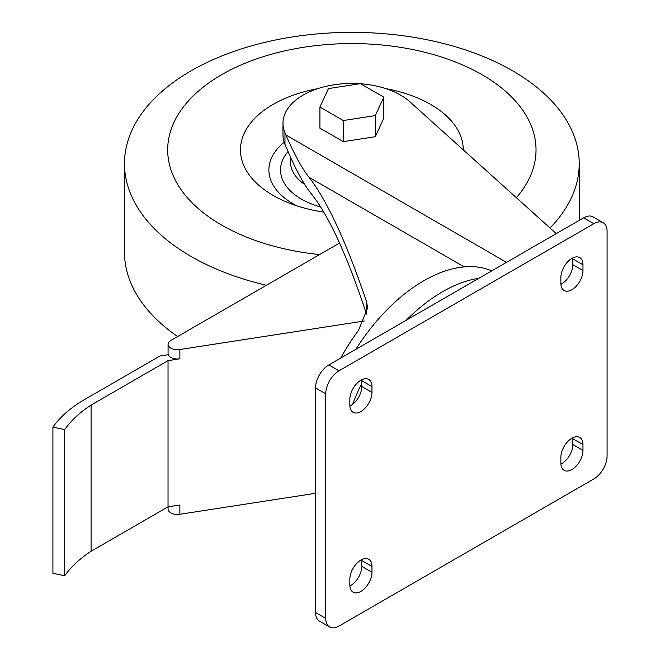 <?xml version="1.0" encoding="UTF-8"?>
<svg xmlns="http://www.w3.org/2000/svg" width="660" height="660" viewBox="0 0 660 660"><rect width="100%" height="100%" fill="white"/><g stroke="black" fill="none" stroke-linecap="round" stroke-linejoin="round"><path stroke-width="0.99" d="M339.57 243.037L170.825 340.461A9.38 5.412 0 0 0 168.077 344.289L168.077 353.578A9.38 5.412 0 0 0 168.283 354.717A9.38 5.412 0 0 0 179.883 358.809L168.036 360.64L168.036 506.83L179.883 504.999L179.883 514.28L315.562 493.292M359.98 83.713A68.896 39.773 0 0 0 282.967 123.214A68.896 39.773 0 0 0 284.98 132.759L285.945 135.011C294.269 154.357 301.983 168.457 309.07 177.325C327.409 201.077 346.615 242.674 366.679 302.115L367.595 307.997L358.438 330.495A139.26 80.404 120 0 0 340.931 357.679L340.931 357.951M366.663 314.605C347.572 256.55 329.241 216.43 311.677 194.246C304.425 185.493 296.488 171.121 287.875 151.115L284.98 144.367A68.896 39.773 0 0 1 282.967 134.813L282.967 123.214M319.91 107.035L319.91 128.155L343.299 141.661L375.251 136.719L383.815 118.272L383.815 97.152L360.418 83.647L328.465 88.588L319.91 107.035L343.299 120.541L375.251 115.599L383.815 97.152M360.616 83.762A68.896 39.773 0 0 1 409.86 101.747L556.256 233.632M491.774 270.856A146.421 84.538 120 0 0 423.827 280.739A146.421 84.538 120 0 0 355.88 349.313M593.818 478.954A18.76 10.832 120 0 0 607.084 455.978L607.084 231.346A18.76 10.832 120 0 0 603.199 222.758A18.76 10.832 120 0 0 593.818 223.69L339.001 370.813A18.76 10.832 120 0 0 325.735 393.781L325.735 618.412A18.76 10.832 120 0 0 329.62 627A18.76 10.832 120 0 0 339.001 626.068L593.818 478.954M603.199 222.758L593.027 216.884A18.76 10.832 120 0 0 583.646 217.816L328.82 364.939A18.76 10.832 120 0 0 315.562 387.907L315.562 612.538A18.76 10.832 120 0 0 319.448 621.126L329.62 627M371.959 572.236L371.959 566.437A15.634 9.025 120 0 0 368.717 559.276A15.634 9.025 120 0 0 356.672 563.467A15.634 9.025 120 0 0 349.849 579.199L349.849 584.999A15.634 9.025 120 0 0 353.084 592.152A15.634 9.025 120 0 0 365.137 587.969A15.634 9.025 120 0 0 371.959 572.236L361.779 566.362L361.779 560.563A15.634 9.025 120 0 0 361.746 559.597M349.882 585.956A15.634 9.025 120 0 0 361.779 566.362M349.882 406.114A15.634 9.025 120 0 0 361.779 386.521L361.779 380.713A15.634 9.025 120 0 0 361.746 379.756M349.849 405.157A15.634 9.025 120 0 0 353.084 412.31A15.634 9.025 120 0 0 365.137 408.119A15.634 9.025 120 0 0 371.959 392.395L371.959 386.587A15.634 9.025 120 0 0 368.717 379.434A15.634 9.025 120 0 0 356.672 383.625A15.634 9.025 120 0 0 349.849 399.349L349.849 405.157M582.97 450.409L582.97 444.609A15.634 9.025 120 0 0 579.727 437.448A15.634 9.025 120 0 0 567.683 441.639A15.634 9.025 120 0 0 560.86 457.372L560.86 463.171A15.634 9.025 120 0 0 564.102 470.324A15.634 9.025 120 0 0 576.147 466.141A15.634 9.025 120 0 0 582.97 450.409L572.797 444.535L572.797 438.735A15.634 9.025 120 0 0 572.764 437.77M560.893 464.129A15.634 9.025 120 0 0 572.797 444.535M560.893 284.287A15.634 9.025 120 0 0 572.797 264.693L572.797 258.885A15.634 9.025 120 0 0 572.764 257.928M560.86 283.33A15.634 9.025 120 0 0 564.102 290.483A15.634 9.025 120 0 0 576.147 286.3A15.634 9.025 120 0 0 582.97 270.567L582.97 264.767A15.634 9.025 120 0 0 579.727 257.606A15.634 9.025 120 0 0 567.683 261.797A15.634 9.025 120 0 0 560.86 277.53L560.86 283.33M343.299 141.661L343.299 120.541M375.251 136.719L375.251 115.599M168.077 344.289A9.38 5.412 0 0 0 179.883 349.519L364.262 320.999M168.077 506.822L168.077 509.05A9.38 5.412 0 0 0 179.883 514.28M168.283 354.717L159.992 355.996L82.591 400.686A147.79 85.322 0 0 0 52.915 427.103L52.915 573.292L64.705 575.776L64.705 429.577L52.915 427.103M64.705 575.776A147.79 85.322 0 0 1 91.08 551.257L91.08 405.067A147.79 85.322 0 0 0 64.705 429.577M91.08 551.257L168.036 506.83M91.08 405.067L168.036 360.64M177.639 336.534A227.362 131.266 180 0 1 124.492 252.186L124.492 163.639A227.362 131.266 180 0 1 264.85 42.364A227.362 131.266 180 0 1 512.63 70.818A227.362 131.266 180 0 1 579.224 163.639A227.362 131.266 180 0 1 550.011 228.005M266.401 285.277A227.362 131.266 180 0 1 124.492 163.639M319.58 254.578A184.165 106.326 180 0 1 188.57 100.724A184.165 106.326 180 0 1 482.089 74.712A184.165 106.326 180 0 1 516.367 197.695M386.042 88.679A111.408 64.325 180 0 1 430.642 104.42A111.408 64.325 180 0 1 463.27 149.861M323.911 212.165A111.408 64.325 180 0 1 287.686 202.48A111.408 64.325 180 0 1 241.717 140.225A111.408 64.325 180 0 1 317.674 88.679M296.777 205.804A82.987 47.916 180 0 1 284.179 142.246M320.818 207.05A71.338 41.184 180 0 1 288.057 151.544M304.788 184.602A61.388 35.442 180 0 1 290.474 161.849L290.474 157.039M366.679 302.115L366.679 314.539M284.98 132.759L284.98 144.367M309.07 177.325L464.211 266.896M285.945 135.011L506.509 262.35M478.921 278.281A146.421 84.538 120 0 0 442.695 291.637A146.421 84.538 120 0 0 406.469 320.108M361.779 383.32A146.421 84.538 120 0 0 352.547 404.44M583.646 217.816L593.818 223.69M328.82 364.939L339.001 370.813M315.562 387.907L325.735 393.781M315.562 612.538L325.735 618.412M361.779 560.563L371.959 566.437M361.779 386.521L371.959 392.395M361.779 380.713L371.959 386.587M572.797 438.735L582.97 444.609M572.797 264.693L582.97 270.567M572.797 258.885L582.97 264.767M179.883 349.519L179.883 358.809M579.224 163.639L579.224 220.366"/></g></svg>
